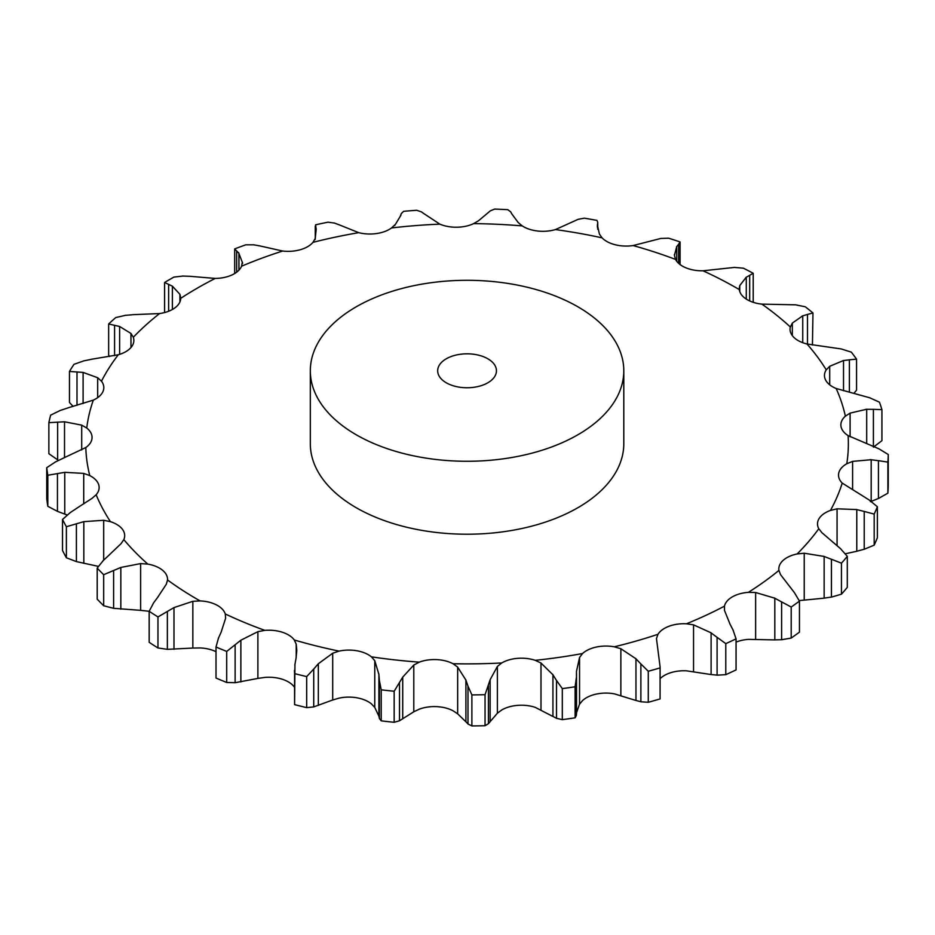 <?xml version="1.0" encoding="UTF-8"?>
<svg xmlns="http://www.w3.org/2000/svg" width="935" height="935" viewBox="0 0 935 935"><rect width="100%" height="100%" fill="white"/><g stroke="black" fill="none" stroke-linecap="round" stroke-linejoin="round"><path stroke-width="1.4" d="M791.197 638.067L791.197 607.037L781.613 601.883L781.613 639.727L791.197 638.067A421.217 243.182 0 0 0 799.448 632.142L799.448 601.112L794.434 592.673L780.526 574.628L778.925 570.397A27.582 15.918 0 0 1 778.808 568.959A27.582 15.918 0 0 1 783.144 560.381A27.582 15.918 0 0 1 797.134 553.952A381.305 220.146 0 0 0 818.791 528.731A27.582 15.918 0 0 1 817.506 523.916A27.582 15.918 0 0 1 819.189 518.422A27.582 15.918 0 0 1 830.455 510.416A381.305 220.146 0 0 0 842.225 483.091A27.582 15.918 0 0 1 838.52 475.12A27.582 15.918 0 0 1 838.765 472.97A27.582 15.918 0 0 1 846.783 463.748A381.305 220.146 0 0 0 848.103 435.605A27.582 15.918 0 0 1 840.962 426.15A27.582 15.918 0 0 1 840.881 424.864A27.582 15.918 0 0 1 845.369 416.157A381.305 220.146 0 0 0 836.171 388.504A27.582 15.918 0 0 1 825.675 380.159A27.582 15.918 0 0 1 824.46 375.484A27.582 15.918 0 0 1 826.248 369.851A381.305 220.146 0 0 0 806.987 343.986A27.582 15.918 0 0 1 793.628 337.138A27.582 15.918 0 0 1 790.052 329.295A27.582 15.918 0 0 1 790.344 326.993A381.305 220.146 0 0 0 761.896 304.132A27.582 15.918 0 0 1 746.294 299.095A27.582 15.918 0 0 1 739.316 289.605A381.305 220.146 0 0 0 703.026 270.799A27.582 15.918 0 0 1 685.916 267.819A27.582 15.918 0 0 1 675.561 259.416A381.305 220.146 0 0 0 633.124 245.554A27.582 15.918 0 0 1 615.3 244.771A27.582 15.918 0 0 1 602.058 237.841A381.305 220.146 0 0 0 555.448 229.578A27.582 15.918 0 0 1 537.754 231.027A27.582 15.918 0 0 1 522.244 225.908A381.305 220.146 0 0 0 473.648 223.617A27.582 15.918 0 0 1 456.899 227.228A27.582 15.918 0 0 1 439.847 224.143A381.305 220.146 0 0 0 391.531 227.953A27.582 15.918 0 0 1 376.524 233.551A27.582 15.918 0 0 1 358.724 232.663A381.305 220.146 0 0 0 312.956 242.364A27.582 15.918 0 0 1 300.38 249.692A27.582 15.918 0 0 1 282.662 251.036A381.305 220.146 0 0 0 241.581 266.206A27.582 15.918 0 0 1 232.032 274.925A27.582 15.918 0 0 1 215.225 278.431A381.305 220.146 0 0 0 180.747 298.335A27.582 15.918 0 0 1 174.67 308.036A27.582 15.918 0 0 1 159.569 313.552A381.305 220.146 0 0 0 133.308 337.266A27.582 15.918 0 0 1 133.857 340.422A27.582 15.918 0 0 1 130.982 347.504L130.947 333.444L133.308 337.266M774.133 639.891L782.303 639.68M782.303 602.28L774.133 597.862M791.197 607.037A421.217 243.182 0 0 0 799.448 601.112M736.055 642.111A27.582 15.918 0 0 1 748.374 639.376L774.811 639.902L774.811 598.201L755.632 592.51L748.374 592.346A27.582 15.918 0 0 0 732.327 596.881A27.582 15.918 0 0 0 724.461 606.149L724.508 610.473L730.001 624.077M660.098 678.67A27.582 15.918 0 0 1 669.098 673.258A27.582 15.918 0 0 1 686.465 670.816L711.103 674.556L711.103 632.843L693.548 624.849L686.465 623.785A27.582 15.918 0 0 0 669.098 626.228A27.582 15.918 0 0 0 657.971 634.292L656.463 638.535L660.098 666.924L660.087 698.913A421.217 243.182 0 0 1 648.282 702.29L640.872 701.788L640.872 663.943L648.282 671.26A421.217 243.182 0 0 0 660.087 667.882L660.087 698.913M614.295 646.798A27.582 15.918 0 0 0 596.425 647.032A27.582 15.918 0 0 0 582.552 653.53L579.548 657.492L579.548 704.242L582.552 700.56A27.582 15.918 0 0 1 596.425 694.062A27.582 15.918 0 0 1 614.295 693.828L635.964 700.479L635.964 658.778L620.863 648.726L614.295 646.798A381.305 220.146 0 0 0 657.971 634.292M497.373 713.206L501.733 709.992A27.582 15.918 0 0 1 517.709 705.364A27.582 15.918 0 0 1 535.241 707.363L552.936 716.479L552.936 674.778L540.991 663.032L535.241 660.332A27.582 15.918 0 0 0 517.709 658.333A27.582 15.918 0 0 0 501.733 662.962L497.373 666.456L497.373 713.206L488.432 723.678L485.055 725.724A421.217 243.182 0 0 1 471.883 725.934L467.991 723.994L467.991 686.15L471.883 694.904A421.217 243.182 0 0 0 485.055 694.693L490.139 679.71L497.373 666.456M413.796 711.769L419.301 709.174A27.582 15.918 0 0 1 436.61 706.638A27.582 15.918 0 0 1 452.996 710.752L457.659 713.826L465.899 721.797L465.899 680.096L457.659 667.076L452.996 663.721A27.582 15.918 0 0 0 436.61 659.607A27.582 15.918 0 0 0 419.301 662.144L413.796 665.019L413.796 711.769L399.502 720.78L394.161 722.276A421.217 243.182 0 0 1 381.223 720.85L379.411 718.547L379.411 680.703L381.223 689.82A421.217 243.182 0 0 0 394.161 691.245L402.728 677.127L413.796 665.019M332.696 699.988L339.089 698.141A27.582 15.918 0 0 1 356.948 697.802A27.582 15.918 0 0 1 371.405 703.868L374.771 707.444L378.909 716.187L378.909 674.486L374.771 660.694L371.405 656.837A27.582 15.918 0 0 0 356.948 650.783A27.582 15.918 0 0 0 339.089 651.111L332.696 653.238L332.696 699.988L313.728 706.907L306.68 707.631A421.217 243.182 0 0 1 294.583 704.628L294.946 664.388M296.044 658.205L296.816 650.351L296.196 644.168L294.303 639.984A27.582 15.918 0 0 0 282.428 632.27A27.582 15.918 0 0 0 264.862 630.377L257.885 631.663L257.885 678.413L235.117 682.714L226.702 682.468A421.217 243.182 0 0 1 216.008 678.039L216.008 646.997L218.51 637.974M221.174 632.037L225.615 618.28L225.265 613.956A27.582 15.918 0 0 0 216.546 604.945A27.582 15.918 0 0 0 200.102 600.913L192.844 601.31L192.844 648.06L200.102 647.943A27.582 15.918 0 0 1 216.008 651.707M157.793 597.173L166.313 584.235L167.54 579.969A27.582 15.918 0 0 0 167.552 579.373A27.582 15.918 0 0 0 162.374 570.093A27.582 15.918 0 0 0 147.812 564.109L140.636 563.595L140.636 610.345L113.614 608.323L103.68 605.751A421.217 243.182 0 0 1 97.193 599.125L97.193 568.094A421.217 243.182 0 0 0 103.68 574.709L120.825 567.452L140.636 563.595M108.881 555.261L121.082 543.632L123.817 539.6A27.582 15.918 0 0 0 124.694 535.615A27.582 15.918 0 0 0 122.45 529.315A27.582 15.918 0 0 0 110.447 521.672L103.691 520.281L103.691 560.065M76.717 508.266L92.027 498.355L96.141 494.767A27.582 15.918 0 0 0 99.133 487.544A27.582 15.918 0 0 0 98.642 484.552A27.582 15.918 0 0 0 89.772 475.588L83.729 473.402L83.729 503.871M62.809 458.372L85.81 447.538A27.582 15.918 0 0 0 92.051 437.872A27.582 15.918 0 0 0 92.062 437.44A27.582 15.918 0 0 0 86.733 428.02L81.696 425.133L81.696 449.957M67.799 407.917L93.313 400.122A27.582 15.918 0 0 0 103.002 391.461A27.582 15.918 0 0 0 103.82 387.616A27.582 15.918 0 0 0 101.471 381.188L97.684 377.74L97.684 397.632M91.455 359.262L118.289 354.762A27.582 15.918 0 0 0 130.982 347.504M623.797 370.786L623.797 443.728A156.729 90.485 180 0 1 527.036 527.328A156.729 90.485 180 0 1 356.235 507.717A156.729 90.485 180 0 1 310.326 443.728L310.326 370.786A156.729 90.485 0 0 0 356.235 434.775A156.729 90.485 0 0 0 527.036 454.387A156.729 90.485 0 0 0 623.797 370.786A156.729 90.485 0 0 0 467.056 280.301A156.729 90.485 0 0 0 310.326 370.786M294.455 687.225L294.303 687.015A27.582 15.918 0 0 0 282.428 679.301A27.582 15.918 0 0 0 264.862 677.408L257.885 678.413M149.168 611.396A27.582 15.918 0 0 0 147.812 611.139L140.636 610.345M799.226 600.597L824.144 598.166L824.144 556.454L804.229 553.216L797.134 553.952M736.055 638.862A421.217 243.182 0 0 1 725.794 643.631L717.087 637.331L717.087 675.175L725.794 674.661A421.217 243.182 0 0 0 736.055 669.904L736.055 638.862L733.028 629.933M733.332 630.552L729.697 623.516M717.683 637.81L710.495 632.434M847.297 556.36A421.217 243.182 0 0 1 841.442 563.174L831.437 559.247L831.437 597.091L841.442 594.204A421.217 243.182 0 0 0 847.297 587.39L847.297 556.36L840.53 548.67L821.888 532.669L818.791 528.731M832.173 559.562L823.419 556.208M845.357 553.777L856.776 551.264L856.776 509.563L837.07 508.815L830.455 510.416M641.363 664.493L635.473 658.287M877.369 506.723A421.217 243.182 0 0 1 874.19 514.11L864.221 511.433L864.221 549.277L874.19 545.14A421.217 243.182 0 0 0 877.369 537.754L877.369 506.723L869.153 499.968L842.225 483.091M864.969 511.644L856.028 509.411M871.186 501.382L871.186 459.716L852.591 461.376L846.783 463.748M576.369 677.618L575.095 686.781A421.217 243.182 0 0 1 562.309 688.616L556.524 680.47L556.524 718.314L562.309 719.646A421.217 243.182 0 0 0 575.095 717.811L576.369 715.474L576.474 671.388L579.548 657.492M556.874 681.077L552.585 674.228M888.25 454.515A421.217 243.182 0 0 1 887.888 462.112L878.433 460.663L878.433 498.507L887.888 493.154A421.217 243.182 0 0 0 888.25 485.546L888.25 454.515L878.994 448.858L848.103 435.605M879.157 460.791L870.462 459.658M866.698 443.33L866.698 409.25L850.102 413.118L845.369 416.157M468.201 686.781L465.688 679.511M836.171 388.504L869.562 397.726L879.438 402.167A421.217 243.182 0 0 1 881.927 409.647L873.407 409.32L873.407 446.322M874.085 409.355L866.032 409.273M843.522 390.748L843.522 360.513L829.696 366.298L826.248 369.851M379.47 681.358L378.85 673.89M806.987 343.986L841.301 348.954L851.341 352.144A421.217 243.182 0 0 1 856.553 359.133L849.389 359.8L849.389 391.929M849.973 359.753L842.938 360.618M802.744 342.701L802.744 315.796L792.331 323.101L790.344 326.993M313.728 706.907L313.728 669.063L306.68 676.601A421.217 243.182 0 0 1 294.583 673.597L294.455 670.372M313.728 669.063L318.321 663.745L332.696 653.238M294.829 665.042L296.15 657.621M761.896 304.132L795.556 304.822L805.28 306.785A421.217 243.182 0 0 1 812.971 312.968L807.489 314.417L807.489 344.103M807.957 314.312L802.277 315.972M746.27 299.083L746.27 277.192L739.76 285.561L739.246 288.471M216.008 646.997A421.217 243.182 0 0 0 226.702 651.438L240.868 640.206L257.885 631.663M218.252 638.605L221.431 631.464M703.026 270.799L734.442 267.41L743.407 268.193A421.217 243.182 0 0 1 753.213 273.277L749.671 275.299L749.671 300.93M750.01 275.135L745.931 277.415M676.741 261.286L676.741 246.489L674.439 255.407L675.561 259.416M678.635 263.343L678.635 244.269L680.072 241.931A421.217 243.182 0 0 0 668.607 238.191L660.835 238.448L633.124 245.554M674.415 254.507L674.439 255.407M678.822 244.07L676.554 246.746M153.702 602.701L149.168 611.28A421.217 243.182 0 0 0 157.968 616.936L173.992 607.598L192.844 601.31M153.293 603.285L158.202 596.647M597.418 227.322L597.418 225.136L599.417 234.077L602.058 237.841M597.745 229.32L597.745 222.296L596.974 220.403A421.217 243.182 0 0 0 584.387 218.171L578.157 219.316L555.448 229.578M597.418 225.136L597.36 226.188M597.734 222.577L597.383 225.405M103.025 560.719L109.418 554.806M97.193 568.094L103.551 560.194M511.983 214.138L518.212 222.553L522.244 225.908M510.674 211.836L507.81 209.685A421.217 243.182 0 0 0 494.673 209.066L490.291 210.878L478.603 220.695L473.648 223.617M510.545 211.637L512.111 214.395M70.394 512.462L62.516 519.463A421.217 243.182 0 0 0 66.385 526.732L83.834 521.648L103.691 520.281M69.763 512.918L77.348 507.88M424.455 213.986L439.847 224.143M421.603 211.953L416.729 210.281A421.217 243.182 0 0 0 403.675 211.31L401.337 213.542L400.425 215.88M400.94 215.202L394.722 225.522M395.236 224.482L391.531 227.953M421.311 211.777L424.735 214.22M55.784 461.738L46.75 467.675A421.217 243.182 0 0 0 47.814 475.26L64.772 472.327L83.729 473.402M55.083 462.1L63.51 458.068M338.914 224.716L358.724 232.663M334.648 223.114L328.01 222.179A421.217 243.182 0 0 0 315.644 224.797L316.147 229.542M315.259 238.191L315.259 226.095L315.457 236.029M316.24 228.83L315.13 239.594M315.224 238.53L312.956 242.364M334.227 222.986L339.347 224.903M60.413 410.371L50.642 415.14A421.217 243.182 0 0 0 48.865 422.667L64.527 421.79L81.696 425.133M59.665 410.652L68.535 407.707M259.369 245.8L282.662 251.036M253.888 244.818L245.788 244.806A421.217 243.182 0 0 0 234.685 248.897L238.939 253.338L238.939 270.168M238.6 252.637L242.656 263.226M242.317 262.174L241.581 266.206M253.35 244.748L259.918 245.928M84.045 360.793L74.005 364.311A421.217 243.182 0 0 0 69.459 371.452L83.098 372.41L97.684 377.74M83.308 360.98L92.203 359.145M189.536 276.269L215.225 278.431M183.108 276.035L173.91 277.099A421.217 243.182 0 0 0 164.595 282.475L172.391 286.168L179.917 294.315L180.759 298.066M182.465 276.035L190.179 276.316M125.594 315.305L115.741 317.573A421.217 243.182 0 0 0 108.647 323.977L119.622 326.49L130.947 333.444M132.677 314.686L159.569 313.552M124.881 315.399L133.389 314.651M179.917 301.947L179.917 294.315M710.495 674.462L717.683 675.21M823.419 598.236L832.173 596.951M635.473 700.327L641.363 701.893M856.028 551.44L864.969 549.044M579.852 703.178L576.17 713.802M576.474 713.101L576.369 715.474M552.585 716.268L556.874 718.466M870.462 501.686L879.157 498.191M465.688 721.551L468.201 724.181M873.407 447.164L881.927 440.677L881.927 409.647M378.85 715.929L379.47 718.758M854.122 393.086L856.553 390.175L856.553 359.133M812.433 345.015L812.971 312.968M192.844 648.06L167.365 649.334L157.968 647.967A421.217 243.182 0 0 1 149.168 642.31L149.168 611.28M98.339 566.365L76.401 561.596L66.385 557.774A421.217 243.182 0 0 1 62.516 550.505L62.516 519.463M67.156 514.986L57.444 511.351L47.814 506.291A421.217 243.182 0 0 1 46.75 498.706L46.75 467.675M58.449 460.394L48.865 453.709L48.865 422.667M73.105 406.386L69.459 402.482L69.459 371.452M109.524 356.492L108.647 355.008L108.647 323.977M725.794 643.631L725.794 674.661M841.442 563.174L841.442 594.204M648.282 671.26L648.282 702.29M874.19 514.11L874.19 545.14M562.309 688.616L562.309 719.646M575.095 686.781L575.095 717.811M887.888 462.112L887.888 493.154M490.139 721.423L490.139 679.71M471.883 694.904L471.883 725.934M488.432 723.678L488.432 685.822M485.055 694.693L485.055 725.724M402.728 718.828L402.728 677.127M381.223 689.82L381.223 720.85M399.502 720.78L399.502 682.924M394.161 691.245L394.161 722.276M318.321 705.446L318.321 663.745M294.583 673.597L294.583 704.628M306.68 676.601L306.68 707.631M240.868 681.907L240.868 640.206M235.117 682.714L235.117 644.87M226.702 651.438L226.702 682.468M753.213 273.277L753.213 302.309M173.992 649.299L173.992 607.598M680.072 241.931L680.072 264.547M157.968 616.936L157.968 647.967M167.365 649.334L167.365 611.49M120.825 609.164L120.825 567.452M103.68 574.709L103.68 605.751M113.614 608.323L113.614 570.479M83.834 563.361L83.834 521.648M66.385 526.732L66.385 557.774M76.401 561.596L76.401 523.752M64.772 514.04L64.772 472.327M47.814 475.26L47.814 506.291M57.444 511.351L57.444 473.507M64.527 457.624L64.527 421.79M57.643 459.926L57.643 422.071M83.098 403.546L83.098 372.41M234.685 248.897L234.685 273.511M236.66 272.178L236.66 251.176M76.997 405.276L76.997 371.873M119.622 354.365L119.622 326.49M164.595 282.475L164.595 312.559M172.391 309.485L172.391 286.168M168.639 311.25L168.639 284.38M114.573 355.651L114.573 325.251M446.275 382.789A29.382 16.97 0 0 0 478.311 386.459A29.382 16.97 0 0 0 496.45 370.786A29.382 16.97 0 0 0 467.056 353.816A29.382 16.97 0 0 0 437.673 370.786A29.382 16.97 0 0 0 446.275 382.789M748.374 592.346A381.305 220.146 0 0 0 778.925 570.397M755.632 639.26L755.632 592.51M686.465 623.785A381.305 220.146 0 0 0 724.461 606.149M535.241 660.332A381.305 220.146 0 0 0 582.552 653.53M452.996 663.721A381.305 220.146 0 0 0 501.733 662.962M371.405 656.837A381.305 220.146 0 0 0 419.301 662.144M294.303 639.984A381.305 220.146 0 0 0 339.089 651.111M225.265 613.956A381.305 220.146 0 0 0 264.862 630.377M167.54 579.969A381.305 220.146 0 0 0 197.437 599.393A381.305 220.146 0 0 0 200.102 600.913M123.817 539.6A381.305 220.146 0 0 0 147.812 564.109M96.141 494.767A381.305 220.146 0 0 0 110.447 521.672M85.81 447.538A381.305 220.146 0 0 0 89.772 475.588M93.313 400.122A381.305 220.146 0 0 0 86.733 428.02M118.289 354.762A381.305 220.146 0 0 0 101.471 381.188M804.229 599.966L804.229 553.216M693.548 671.599L693.548 624.849M837.07 545.584L837.07 508.815M620.863 695.476L620.863 648.726M852.591 489.683L852.591 461.376M540.991 709.782L540.991 663.032M850.102 436.762L850.102 413.118M457.659 713.826L457.659 667.076M829.696 384.811L829.696 366.298M374.771 707.444L374.771 660.694M792.331 335.63L792.331 323.101M296.196 657.328L296.196 644.168M739.76 291.51L739.76 285.561M597.71 229.168L597.71 222.775M576.521 673.586L576.521 714.013"/></g></svg>
